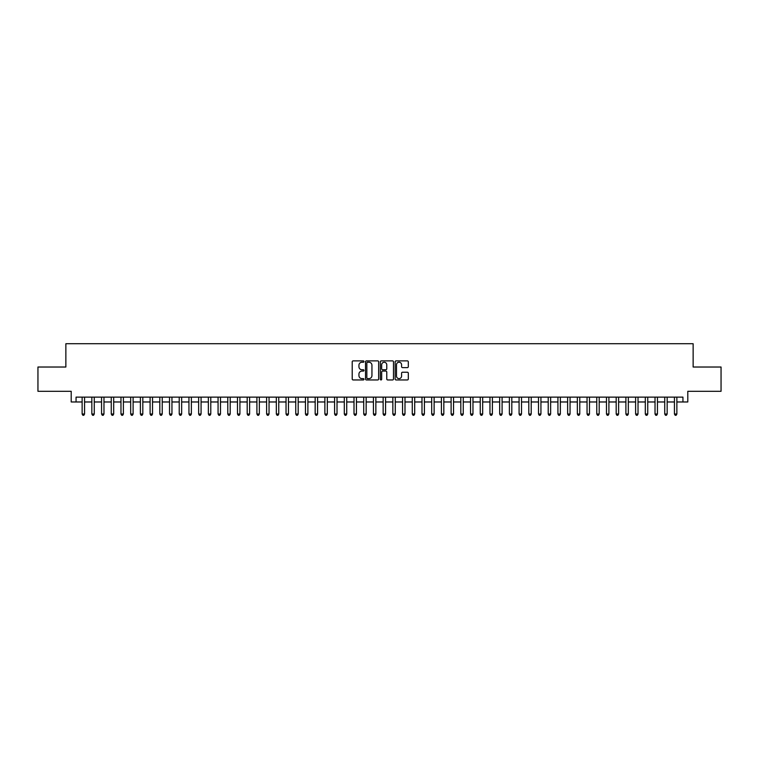<?xml version="1.0" encoding="UTF-8"?>
<svg xmlns="http://www.w3.org/2000/svg" width="759" height="759" viewBox="0 0 759 759"><rect width="100%" height="100%" fill="white"/><g stroke="black" fill="none" stroke-linecap="round" stroke-linejoin="round"><path stroke-width="1.14" d="M363.969 361.559A0.664 0.664 0 0 0 363.295 360.886L353.172 360.886A0.949 0.949 0 0 0 352.214 361.844L352.214 378.997A0.949 0.949 0 0 0 353.172 379.955L363.295 379.955A0.664 0.664 0 0 0 363.969 379.282A0.664 0.664 0 0 0 363.295 378.618L361.986 378.618A3.045 3.045 0 0 1 358.941 375.572L358.941 374.14A3.045 3.045 0 0 1 361.986 371.085L363.295 371.085A0.664 0.664 0 0 0 363.969 370.42A0.664 0.664 0 0 0 363.295 369.756L361.986 369.756A3.045 3.045 0 0 1 358.941 366.701L358.941 365.278A3.045 3.045 0 0 1 361.986 362.223L363.295 362.223A0.664 0.664 0 0 0 363.969 361.559M407.355 367.612A0.949 0.949 0 0 0 408.304 366.654L408.304 361.844A0.949 0.949 0 0 0 407.355 360.886L396.103 360.886A0.949 0.949 0 0 0 395.154 361.844L395.154 378.997A0.949 0.949 0 0 0 396.103 379.955L407.355 379.955A0.949 0.949 0 0 0 408.304 378.997L408.304 373.181A0.949 0.949 0 0 0 407.355 372.233L402.545 372.233A0.949 0.949 0 0 0 401.587 373.181L401.587 376.066A2.552 2.552 0 0 1 399.035 378.618A2.552 2.552 0 0 1 396.492 376.066L396.492 364.775A2.552 2.552 0 0 1 399.035 362.223A2.552 2.552 0 0 1 401.587 364.775L401.587 366.654A0.949 0.949 0 0 0 402.545 367.612L407.355 367.612M76.061 401.976L76.061 397.128L682.939 397.128L682.939 401.976L687.796 401.976L687.796 391.293L721.05 391.293L721.05 367.024L693.138 367.024L693.138 343.723L65.862 343.723L65.862 367.024L37.95 367.024L37.95 391.293L71.204 391.293L71.204 401.976L82.133 401.976M378.665 361.844A0.949 0.949 0 0 0 377.716 360.886L366.464 360.886A0.949 0.949 0 0 0 365.515 361.844L365.515 378.997A0.949 0.949 0 0 0 366.464 379.955L377.716 379.955A0.949 0.949 0 0 0 378.665 378.997L378.665 361.844M381.284 360.886L392.536 360.886A0.949 0.949 0 0 1 393.485 361.844L393.485 378.997A0.949 0.949 0 0 1 392.536 379.955L387.716 379.955A0.949 0.949 0 0 1 386.767 378.997L386.767 372.043A0.949 0.949 0 0 0 385.819 371.085L382.621 371.085A0.949 0.949 0 0 0 381.673 372.043L381.673 379.282A0.664 0.664 0 0 1 380.999 379.955A0.664 0.664 0 0 1 380.335 379.282L380.335 361.844A0.949 0.949 0 0 1 381.284 360.886M84.562 401.976L91.839 401.976M94.268 401.976L101.554 401.976M103.974 401.976L111.26 401.976M113.689 401.976L120.975 401.976M123.394 401.976L130.681 401.976M133.11 401.976L140.387 401.976M142.815 401.976L150.102 401.976M152.531 401.976L159.807 401.976M162.236 401.976L169.523 401.976M171.951 401.976L179.228 401.976M181.657 401.976L188.944 401.976M191.372 401.976L198.649 401.976M201.078 401.976L208.364 401.976M210.784 401.976L218.07 401.976M220.499 401.976L227.785 401.976M230.205 401.976L237.491 401.976M239.92 401.976L247.197 401.976M249.626 401.976L256.912 401.976M259.341 401.976L266.618 401.976M269.047 401.976L276.333 401.976M278.762 401.976L286.039 401.976M288.467 401.976L295.754 401.976M298.183 401.976L305.46 401.976M307.888 401.976L315.175 401.976M317.594 401.976L324.88 401.976M327.309 401.976L334.596 401.976M337.015 401.976L344.301 401.976M346.73 401.976L354.007 401.976M356.436 401.976L363.722 401.976M366.151 401.976L373.428 401.976M375.857 401.976L383.143 401.976M385.572 401.976L392.849 401.976M395.278 401.976L402.564 401.976M404.993 401.976L412.27 401.976M414.699 401.976L421.985 401.976M424.404 401.976L431.691 401.976M434.12 401.976L441.406 401.976M443.825 401.976L451.112 401.976M453.54 401.976L460.817 401.976M463.246 401.976L470.533 401.976M472.961 401.976L480.238 401.976M482.667 401.976L489.953 401.976M492.382 401.976L499.659 401.976M502.088 401.976L509.374 401.976M511.803 401.976L519.08 401.976M521.509 401.976L528.795 401.976M531.215 401.976L538.501 401.976M540.93 401.976L548.216 401.976M550.636 401.976L557.922 401.976M560.351 401.976L567.628 401.976M570.056 401.976L577.343 401.976M579.772 401.976L587.049 401.976M589.477 401.976L596.764 401.976M599.193 401.976L606.469 401.976M608.898 401.976L616.185 401.976M618.613 401.976L625.89 401.976M628.319 401.976L635.606 401.976M638.025 401.976L645.311 401.976M647.74 401.976L655.026 401.976M657.446 401.976L664.732 401.976M667.161 401.976L674.438 401.976M676.867 401.976L682.939 401.976M367.517 362.223A0.664 0.664 0 0 0 366.844 362.887L366.844 377.954A0.664 0.664 0 0 0 367.517 378.618L368.893 378.618A3.045 3.045 0 0 0 371.948 375.572L371.948 365.278A3.045 3.045 0 0 0 368.893 362.223L367.517 362.223M386.767 364.823A2.552 2.552 0 0 0 384.215 362.271A2.552 2.552 0 0 0 381.673 364.823L381.673 368.798A0.949 0.949 0 0 0 382.621 369.756L385.819 369.756A0.949 0.949 0 0 0 386.767 368.798L386.767 364.823M84.562 397.128L84.562 414.016L82.133 414.016L82.133 397.128M84.562 414.016L83.832 415.277L82.854 415.277L82.133 414.016M94.268 397.128L94.268 414.016L91.839 414.016L91.839 397.128M94.268 414.016L93.537 415.277L92.57 415.277L91.839 414.016M103.974 397.128L103.974 414.016L101.554 414.016L101.554 397.128M103.974 414.016L103.252 415.277L102.275 415.277L101.554 414.016M113.689 397.128L113.689 414.016L111.26 414.016L111.26 397.128M113.689 414.016L112.958 415.277L111.99 415.277L111.26 414.016M123.394 397.128L123.394 414.016L120.975 414.016L120.975 397.128M123.394 414.016L122.673 415.277L121.696 415.277L120.975 414.016M133.11 397.128L133.11 414.016L130.681 414.016L130.681 397.128M133.11 414.016L132.379 415.277L131.411 415.277L130.681 414.016M142.815 397.128L142.815 414.016L140.387 414.016L140.387 397.128M142.815 414.016L142.094 415.277L141.117 415.277L140.387 414.016M152.531 397.128L152.531 414.016L150.102 414.016L150.102 397.128M152.531 414.016L151.8 415.277L150.832 415.277L150.102 414.016M162.236 397.128L162.236 414.016L159.807 414.016L159.807 397.128M162.236 414.016L161.506 415.277L160.538 415.277L159.807 414.016M171.951 397.128L171.951 414.016L169.523 414.016L169.523 397.128M171.951 414.016L171.221 415.277L170.253 415.277L169.523 414.016M181.657 397.128L181.657 414.016L179.228 414.016L179.228 397.128M181.657 414.016L180.927 415.277L179.959 415.277L179.228 414.016M191.372 397.128L191.372 414.016L188.944 414.016L188.944 397.128M191.372 414.016L190.642 415.277L189.665 415.277L188.944 414.016M201.078 397.128L201.078 414.016L198.649 414.016L198.649 397.128M201.078 414.016L200.348 415.277L199.38 415.277L198.649 414.016M210.784 397.128L210.784 414.016L208.364 414.016L208.364 397.128M210.784 414.016L210.063 415.277L209.086 415.277L208.364 414.016M220.499 397.128L220.499 414.016L218.07 414.016L218.07 397.128M220.499 414.016L219.768 415.277L218.801 415.277L218.07 414.016M230.205 397.128L230.205 414.016L227.785 414.016L227.785 397.128M230.205 414.016L229.484 415.277L228.506 415.277L227.785 414.016M239.92 397.128L239.92 414.016L237.491 414.016L237.491 397.128M239.92 414.016L239.189 415.277L238.222 415.277L237.491 414.016M249.626 397.128L249.626 414.016L247.197 414.016L247.197 397.128M249.626 414.016L248.905 415.277L247.927 415.277L247.197 414.016M259.341 397.128L259.341 414.016L256.912 414.016L256.912 397.128M259.341 414.016L258.61 415.277L257.643 415.277L256.912 414.016M269.047 397.128L269.047 414.016L266.618 414.016L266.618 397.128M269.047 414.016L268.316 415.277L267.348 415.277L266.618 414.016M278.762 397.128L278.762 414.016L276.333 414.016L276.333 397.128M278.762 414.016L278.031 415.277L277.063 415.277L276.333 414.016M288.467 397.128L288.467 414.016L286.039 414.016L286.039 397.128M288.467 414.016L287.737 415.277L286.769 415.277L286.039 414.016M298.183 397.128L298.183 414.016L295.754 414.016L295.754 397.128M298.183 414.016L297.452 415.277L296.475 415.277L295.754 414.016M307.888 397.128L307.888 414.016L305.46 414.016L305.46 397.128M307.888 414.016L307.158 415.277L306.19 415.277L305.46 414.016M317.594 397.128L317.594 414.016L315.175 414.016L315.175 397.128M317.594 414.016L316.873 415.277L315.896 415.277L315.175 414.016M327.309 397.128L327.309 414.016L324.88 414.016L324.88 397.128M327.309 414.016L326.579 415.277L325.611 415.277L324.88 414.016M337.015 397.128L337.015 414.016L334.596 414.016L334.596 397.128M337.015 414.016L336.294 415.277L335.317 415.277L334.596 414.016M346.73 397.128L346.73 414.016L344.301 414.016L344.301 397.128M346.73 414.016L346 415.277L345.032 415.277L344.301 414.016M356.436 397.128L356.436 414.016L354.007 414.016L354.007 397.128M356.436 414.016L355.715 415.277L354.738 415.277L354.007 414.016M366.151 397.128L366.151 414.016L363.722 414.016L363.722 397.128M366.151 414.016L365.421 415.277L364.453 415.277L363.722 414.016M375.857 397.128L375.857 414.016L373.428 414.016L373.428 397.128M375.857 414.016L375.126 415.277L374.159 415.277L373.428 414.016M385.572 397.128L385.572 414.016L383.143 414.016L383.143 397.128M385.572 414.016L384.841 415.277L383.874 415.277L383.143 414.016M395.278 397.128L395.278 414.016L392.849 414.016L392.849 397.128M395.278 414.016L394.547 415.277L393.579 415.277L392.849 414.016M404.993 397.128L404.993 414.016L402.564 414.016L402.564 397.128M404.993 414.016L404.262 415.277L403.285 415.277L402.564 414.016M414.699 397.128L414.699 414.016L412.27 414.016L412.27 397.128M414.699 414.016L413.968 415.277L413 415.277L412.27 414.016M424.404 397.128L424.404 414.016L421.985 414.016L421.985 397.128M424.404 414.016L423.683 415.277L422.706 415.277L421.985 414.016M434.12 397.128L434.12 414.016L431.691 414.016L431.691 397.128M434.12 414.016L433.389 415.277L432.421 415.277L431.691 414.016M443.825 397.128L443.825 414.016L441.406 414.016L441.406 397.128M443.825 414.016L443.104 415.277L442.127 415.277L441.406 414.016M453.54 397.128L453.54 414.016L451.112 414.016L451.112 397.128M453.54 414.016L452.81 415.277L451.842 415.277L451.112 414.016M463.246 397.128L463.246 414.016L460.817 414.016L460.817 397.128M463.246 414.016L462.525 415.277L461.548 415.277L460.817 414.016M472.961 397.128L472.961 414.016L470.533 414.016L470.533 397.128M472.961 414.016L472.231 415.277L471.263 415.277L470.533 414.016M482.667 397.128L482.667 414.016L480.238 414.016L480.238 397.128M482.667 414.016L481.937 415.277L480.969 415.277L480.238 414.016M492.382 397.128L492.382 414.016L489.953 414.016L489.953 397.128M492.382 414.016L491.652 415.277L490.684 415.277L489.953 414.016M502.088 397.128L502.088 414.016L499.659 414.016L499.659 397.128M502.088 414.016L501.357 415.277L500.39 415.277L499.659 414.016M511.803 397.128L511.803 414.016L509.374 414.016L509.374 397.128M511.803 414.016L511.073 415.277L510.095 415.277L509.374 414.016M521.509 397.128L521.509 414.016L519.08 414.016L519.08 397.128M521.509 414.016L520.778 415.277L519.811 415.277L519.08 414.016M531.215 397.128L531.215 414.016L528.795 414.016L528.795 397.128M531.215 414.016L530.494 415.277L529.516 415.277L528.795 414.016M540.93 397.128L540.93 414.016L538.501 414.016L538.501 397.128M540.93 414.016L540.199 415.277L539.232 415.277L538.501 414.016M550.636 397.128L550.636 414.016L548.216 414.016L548.216 397.128M550.636 414.016L549.914 415.277L548.937 415.277L548.216 414.016M560.351 397.128L560.351 414.016L557.922 414.016L557.922 397.128M560.351 414.016L559.62 415.277L558.652 415.277L557.922 414.016M570.056 397.128L570.056 414.016L567.628 414.016L567.628 397.128M570.056 414.016L569.335 415.277L568.358 415.277L567.628 414.016M579.772 397.128L579.772 414.016L577.343 414.016L577.343 397.128M579.772 414.016L579.041 415.277L578.073 415.277L577.343 414.016M589.477 397.128L589.477 414.016L587.049 414.016L587.049 397.128M589.477 414.016L588.747 415.277L587.779 415.277L587.049 414.016M599.193 397.128L599.193 414.016L596.764 414.016L596.764 397.128M599.193 414.016L598.462 415.277L597.494 415.277L596.764 414.016M608.898 397.128L608.898 414.016L606.469 414.016L606.469 397.128M608.898 414.016L608.168 415.277L607.2 415.277L606.469 414.016M618.613 397.128L618.613 414.016L616.185 414.016L616.185 397.128M618.613 414.016L617.883 415.277L616.906 415.277L616.185 414.016M628.319 397.128L628.319 414.016L625.89 414.016L625.89 397.128M628.319 414.016L627.589 415.277L626.621 415.277L625.89 414.016M638.025 397.128L638.025 414.016L635.606 414.016L635.606 397.128M638.025 414.016L637.304 415.277L636.327 415.277L635.606 414.016M647.74 397.128L647.74 414.016L645.311 414.016L645.311 397.128M647.74 414.016L647.01 415.277L646.042 415.277L645.311 414.016M657.446 397.128L657.446 414.016L655.026 414.016L655.026 397.128M657.446 414.016L656.725 415.277L655.748 415.277L655.026 414.016M667.161 397.128L667.161 414.016L664.732 414.016L664.732 397.128M667.161 414.016L666.43 415.277L665.463 415.277L664.732 414.016M676.867 397.128L676.867 414.016L674.438 414.016L674.438 397.128M676.867 414.016L676.146 415.277L675.168 415.277L674.438 414.016"/></g></svg>

